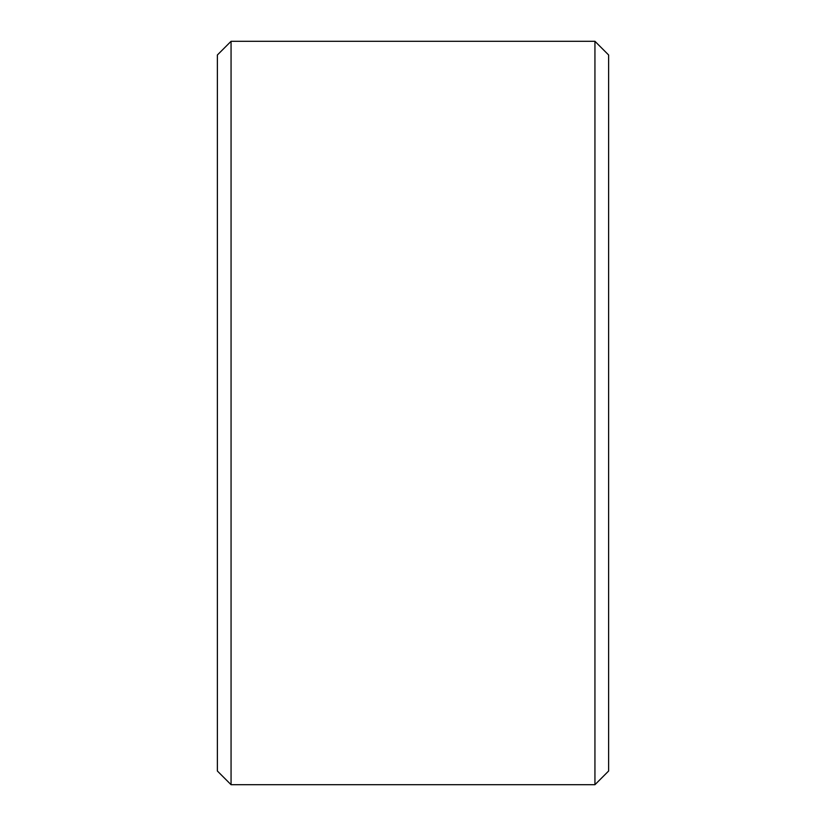 <?xml version="1.0" encoding="UTF-8"?>
<svg xmlns="http://www.w3.org/2000/svg" width="826" height="826" viewBox="0 0 826 826"><rect width="100%" height="100%" fill="white"/><g stroke="black" fill="none" stroke-linecap="round" stroke-linejoin="round"><path stroke-width="1.24" d="M217.372 771.009L217.372 54.991L231.063 41.3L231.063 784.7L217.372 771.009M594.937 41.3L608.628 54.991L608.628 771.009L594.937 784.7L594.937 41.3L231.063 41.3M594.937 784.7L231.063 784.7"/></g></svg>
